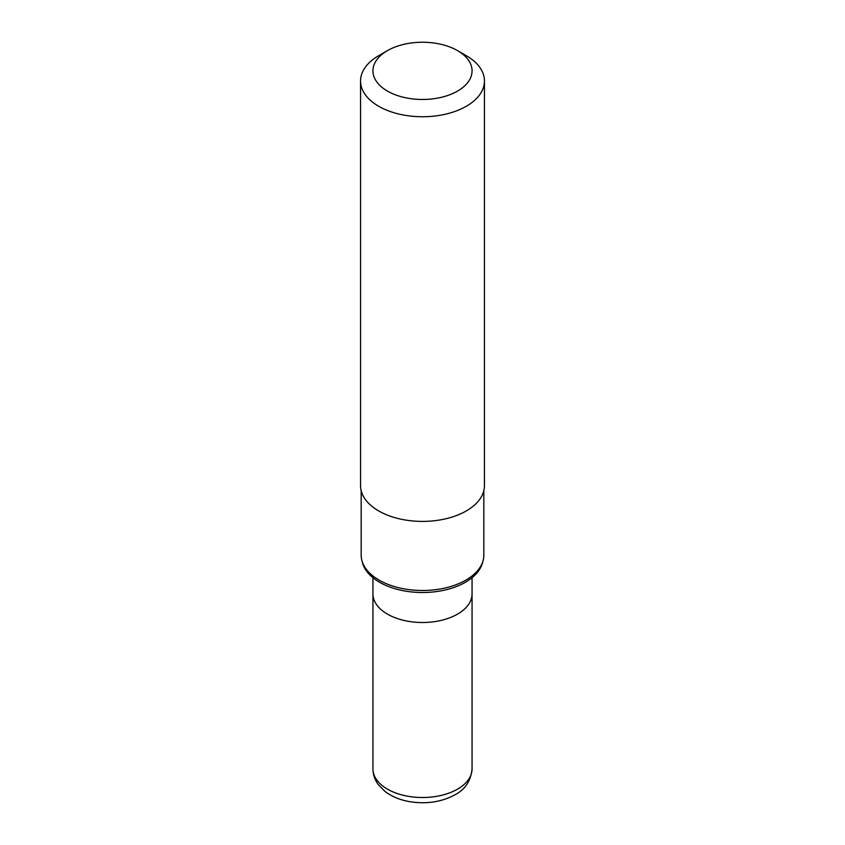 <?xml version="1.0" encoding="UTF-8"?>
<svg xmlns="http://www.w3.org/2000/svg" width="845" height="845" viewBox="0 0 845 845"><rect width="100%" height="100%" fill="white"/><g stroke="black" fill="none" stroke-linecap="round" stroke-linejoin="round"><path stroke-width="1.27" d="M472.059 577.716L472.059 593.887A49.559 28.614 180 0 1 457.546 614.114A49.559 28.614 180 0 1 403.53 620.325A49.559 28.614 180 0 1 372.941 593.887L372.941 768.897C373.015 774.59 374.779 779.808 378.233 784.53L384.908 791.364C391.922 796.708 400.477 800.194 410.585 801.81C427.074 804.218 441.861 801.884 454.98 794.807C465.183 789.473 470.876 780.833 472.059 768.897A49.559 28.614 180 0 1 457.546 789.135A49.559 28.614 180 0 1 403.53 795.335A49.559 28.614 180 0 1 372.941 768.897M378.697 55.685L387.454 50.626A49.559 28.614 180 0 1 457.546 50.626A49.559 28.614 180 0 1 457.546 91.091A49.559 28.614 180 0 1 387.454 91.091A49.559 28.614 180 0 1 387.454 50.626L378.697 55.685A61.949 35.765 180 0 0 360.551 80.983L360.551 485.643A61.949 35.765 180 0 0 398.798 518.682A61.949 35.765 180 0 0 466.303 510.929A61.949 35.765 180 0 0 484.449 485.643L484.449 80.983A61.949 35.765 180 0 1 466.303 106.269A61.949 35.765 180 0 1 398.798 114.022A61.949 35.765 180 0 1 360.551 80.983M483.826 490.681L483.826 555.091A61.326 35.406 180 0 1 483.139 560.404A61.326 35.406 180 0 1 465.87 580.124A61.326 35.406 180 0 1 403.371 588.733A61.326 35.406 180 0 1 361.861 560.404A61.326 35.406 180 0 1 361.174 555.091L361.174 490.681M483.139 560.404L482.527 562.738A60.713 35.046 180 0 1 465.426 582.247A60.713 35.046 180 0 1 403.561 590.771A60.713 35.046 180 0 1 362.473 562.738L361.861 560.404M457.546 50.626L466.303 55.685A61.949 35.765 180 0 1 484.449 80.983M472.059 768.897L472.059 593.887A49.559 28.614 180 0 1 457.546 614.114A49.559 28.614 180 0 1 403.53 620.325A49.559 28.614 180 0 1 372.941 593.887L372.941 577.716"/></g></svg>
